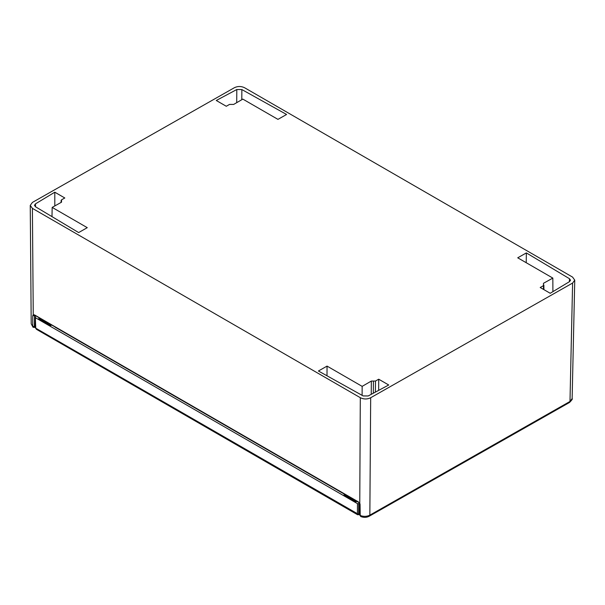 <?xml version="1.0" encoding="UTF-8"?>
<svg xmlns="http://www.w3.org/2000/svg" width="605" height="605" viewBox="0 0 605 605"><rect width="100%" height="100%" fill="white"/><g stroke="black" fill="none" stroke-linecap="round" stroke-linejoin="round"><path stroke-width="0.91" d="M359.793 515.082A0.953 0.552 -60 0 1 359.703 515.044A0.953 0.552 -60 0 1 359.506 514.613L358.652 514.121L358.727 503.768L359.688 504.018M358.727 503.768L357.479 503.64L357.404 513.895A1.097 0.65 0.4 0 0 358.652 514.023M358.962 514.613L357.623 514.749L36.451 329.317L35.763 328.197L35.302 317.043L35.521 317.761L357.479 503.64M35.302 317.043L34.614 316.649L35.763 315.991M341.152 492.311L55.176 327.199M344.782 494.406L344.041 494.829L356.065 501.772L356.814 501.348M39.522 318.162L38.773 318.585L50.805 325.528L51.546 325.104M358.871 514.53L35.763 328.197A1.097 0.628 178.7 0 1 35.438 327.766L36.451 329.317M359.506 514.613L359.423 504.169M35.445 327.834L34.893 327.517A0.953 0.552 -60 0 1 34.697 327.086L34.614 316.649M346.695 496.365L347.444 495.941M41.435 320.121L42.184 319.697M359.967 503.7L360.081 504.615L358.425 501.908L34.387 314.827L35.158 315.281L33.252 314.736L32.398 208.362L360.308 397.682C363.764 399.376 367.22 399.391 370.676 397.735L572.602 283.057L569.986 401.47L572.133 398.574L574.75 280.145L572.602 283.057M32.398 208.362L30.25 205.405L32.398 202.425L234.324 87.748C237.78 86.084 241.236 86.107 244.692 87.801L572.602 277.12L574.75 280.145M229.522 104.423L226.285 106.268L216.28 100.49L236.805 89.517L241.864 89.563L286.581 114.474L277.952 119.374L242.847 99.114L233.659 104.423L229.522 104.423M543.471 289.387L543.471 283.299L543.441 285.666L540.205 287.504L550.21 293.281L569.532 281.62L570.53 280.228L569.502 278.724L526.358 252.913L526.214 262.714M543.487 284.501L543.471 283.299L552.834 278.081L517.729 257.813L526.358 252.913M327.01 375.788L327.048 366.101L362.153 386.368L371.341 381.052L375.478 381.052L378.715 379.214L378.639 390.384M327.048 366.101L318.419 371.001L363.136 395.92L368.195 395.965L388.72 384.992L378.715 379.214M52.174 207.402L61.529 202.183L61.559 199.816L64.803 197.979L54.79 192.201L35.468 203.862L34.47 205.322L35.498 206.759L78.642 232.57L87.271 227.669L52.174 207.402L51.992 216.628M61.551 200.996L61.559 199.816M54.805 205.934L54.79 192.201M552.834 278.081L552.902 291.655M362.153 386.368L362.115 395.352M35.12 326.882L34.349 326.443L34.629 315.213M34.349 326.443L32.7 326.375L32.776 315.644L33.252 314.736L34.591 315.228L34.409 315.704L32.776 315.651L34.372 315.719M31.203 323.849L33.086 327.328L31.203 323.849L30.25 205.405M360.081 504.615L360.225 515.468C363.59 516.738 366.796 516.625 369.844 515.142L569.986 401.47A2.201 1.278 -119.6 0 1 569.517 402.469C571.861 400.109 572.731 398.816 572.133 398.574M360.111 514.522L360.731 516.496L359.786 514.976L359.68 504.131M35.43 327.517L34.697 327.086M35.529 206.781L35.468 203.862M241.796 99.719L241.864 89.563M236.714 102.661L236.805 89.517M569.396 281.703L569.502 278.724M373.33 393.22L373.414 381.052M375.478 381.052L375.402 392.116M371.341 381.052L371.251 394.324M359.763 502.959L360.308 397.682M34.409 315.704L34.833 315.455M569.517 402.469L369.375 516.141A2.201 1.278 -119.6 0 0 369.844 515.142L370.676 397.735M358.773 514.507L359.703 515.044M35.196 317.322L35.438 327.766M61.128 200.399L61.09 202.425M543.872 285.068L543.903 289.644M358.659 502.415L34.674 315.182M33.086 327.328L34.886 327.388M358.682 502.43L359.688 504.078M369.375 516.141C366.638 517.615 363.749 517.736 360.724 516.489"/></g></svg>
